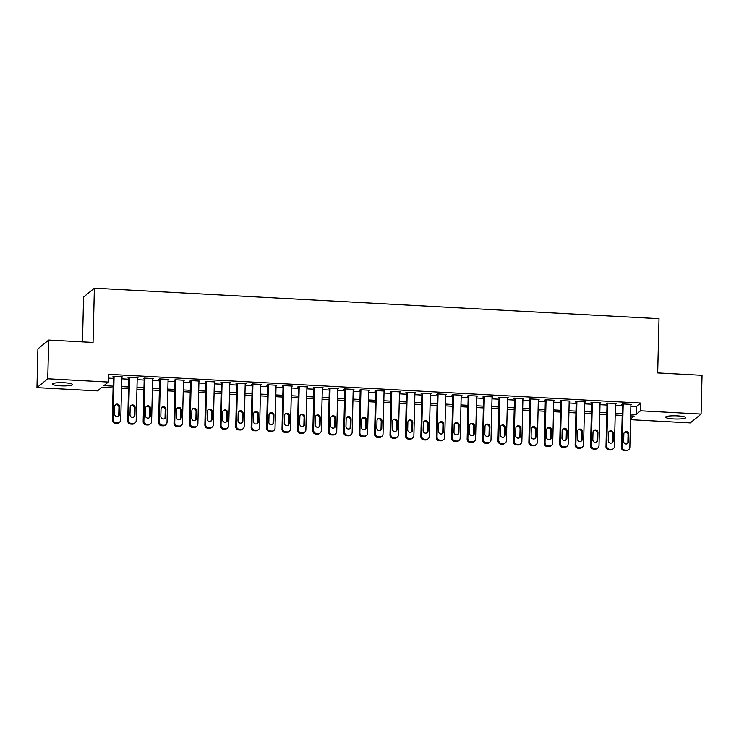 <?xml version="1.0" encoding="UTF-8"?>
<svg xmlns="http://www.w3.org/2000/svg" width="739" height="739" viewBox="0 0 739 739"><rect width="100%" height="100%" fill="white"/><g stroke="black" fill="none" stroke-linecap="round" stroke-linejoin="round"><path stroke-width="1.11" d="M64.275 382.756A10.05 1.607 1.4 0 1 72.45 384.539A10.05 1.607 1.4 0 1 60.533 385.823A10.05 1.607 1.4 0 1 52.358 384.049A10.05 1.607 1.4 0 1 64.275 382.756M677.515 415.872A10.05 1.607 1.4 0 1 685.7 417.646A10.05 1.607 1.4 0 1 673.783 418.93A10.05 1.607 1.4 0 1 665.599 417.156A10.05 1.607 1.4 0 1 677.515 415.872M82.482 341.852L83.581 297.032L94.37 288.173L659.022 318.666L657.692 372.918L702.05 375.31L701.099 414.062L690.309 422.911L630.533 419.687M113.095 387.92L101.88 387.31L97.502 390.903L36.95 387.633L47.739 378.784L108.3 382.054L103.922 385.638L113.132 386.137M47.739 378.784L48.691 340.032L37.901 348.882L36.95 387.633M121.787 377.509L122.572 376.908L113.316 376.41L112.587 377.01L113.353 377.047M137.214 378.34L137.999 377.74L128.743 377.241L128.013 377.841L128.78 377.878M152.64 379.172L153.426 378.571L144.17 378.072L143.44 378.673L144.216 378.719M168.067 380.003L168.852 379.412L159.596 378.913L158.867 379.504L159.642 379.55M183.494 380.834L184.279 380.243L175.023 379.744L174.293 380.336L175.069 380.382M198.92 381.666L199.706 381.075L190.45 380.576L189.72 381.176L190.496 381.213M214.347 382.506L215.132 381.906L205.876 381.407L205.146 382.008L205.922 382.045M229.774 383.338L230.568 382.737L221.303 382.239L220.582 382.839L221.349 382.885M245.2 384.169L245.995 383.578L236.739 383.07L236.009 383.67L236.776 383.717M260.636 385.001L261.421 384.409L252.165 383.911L251.436 384.502L252.202 384.548M276.063 385.832L276.848 385.241L267.592 384.742L266.862 385.342L267.629 385.379M291.489 386.663L292.274 386.072L283.019 385.573L282.289 386.174L283.055 386.211M306.916 387.504L307.701 386.903L298.445 386.405L297.715 387.005L298.491 387.042M322.343 388.335L323.128 387.735L313.872 387.236L313.142 387.836L313.918 387.883M337.769 389.167L338.554 388.575L329.298 388.077L328.569 388.668L329.345 388.714M353.196 389.998L353.981 389.407L344.725 388.908L343.995 389.499L344.771 389.545M368.622 390.829L369.417 390.238L360.152 389.739L359.422 390.34L360.198 390.377M384.049 391.67L384.843 391.07L375.588 390.571L374.858 391.171L375.624 391.208M399.485 392.501L400.27 391.901L391.014 391.402L390.284 392.003L391.051 392.039M414.912 393.333L415.697 392.732L406.441 392.233L405.711 392.834L406.478 392.88M430.338 394.164L431.123 393.573L421.867 393.074L421.138 393.665L421.904 393.711M445.765 394.995L446.55 394.404L437.294 393.905L436.564 394.497L437.34 394.543M461.191 395.827L461.977 395.236L452.721 394.737L451.991 395.337L452.767 395.374M476.618 396.667L477.403 396.067L468.147 395.568L467.417 396.169L468.193 396.206M492.045 397.499L492.83 396.898L483.574 396.4L482.844 397L483.62 397.046M507.471 398.33L508.256 397.739L499.001 397.231L498.271 397.831L499.047 397.878M522.898 399.162L523.692 398.57L514.436 398.072L513.707 398.663L514.473 398.709M538.325 399.993L539.119 399.402L529.863 398.903L529.133 399.503L529.9 399.54M553.76 400.834L554.546 400.233L545.29 399.734L544.56 400.335L545.327 400.372M569.187 401.665L569.972 401.065L560.716 400.566L559.986 401.166L560.753 401.203M584.614 402.496L585.399 401.896L576.143 401.397L575.413 401.998L576.18 402.044M600.04 403.328L600.825 402.737L591.569 402.238L590.84 402.829L591.616 402.875M615.467 404.159L616.252 403.568L606.996 403.069L606.266 403.66L607.042 403.706M630.866 406.33L636.362 406.626L640.741 403.041L108.485 374.303L108.3 382.054M108.393 378.119L113.326 378.386M121.75 378.839L128.752 379.218M137.177 379.67L144.179 380.049M152.603 380.511L159.606 380.89M168.03 381.342L175.032 381.721M183.466 382.174L190.459 382.553M198.893 383.005L205.885 383.384M214.319 383.837L221.321 384.215M229.746 384.677L236.748 385.047M245.172 385.509L252.175 385.887M260.599 386.34L267.601 386.719M276.026 387.171L283.028 387.55M291.452 388.003L298.454 388.381M306.879 388.834L313.881 389.213M322.306 389.675L329.308 390.053M337.741 390.506L344.734 390.885M353.168 391.337L360.161 391.716M368.595 392.169L375.597 392.548M384.021 393L391.023 393.379M399.448 393.832L406.45 394.21M414.875 394.672L421.877 395.051M430.301 395.504L437.303 395.882M445.728 396.335L452.73 396.714M461.154 397.166L468.156 397.545M476.59 397.998L483.583 398.376M492.017 398.838L499.01 399.208M507.444 399.67L514.446 400.048M522.87 400.501L529.872 400.88M538.297 401.332L545.299 401.711M553.723 402.164L560.725 402.543M569.15 402.995L576.152 403.374M584.577 403.836L591.579 404.215M600.003 404.667L607.005 405.046M615.43 405.499L622.432 405.877M630.894 404.99L631.679 404.399L622.423 403.9L621.693 404.501L622.469 404.538M48.691 340.032L93.049 342.425L94.37 288.173M640.741 403.041L640.547 410.792L701.099 414.062M630.672 414.08L636.177 414.376L640.547 410.792M121.565 386.589L128.558 386.968M136.992 387.421L143.985 387.799M152.419 388.261L159.421 388.64M167.845 389.093L174.847 389.471M183.272 389.924L190.274 390.303M198.699 390.755L205.701 391.134M214.125 391.587L221.127 391.966M229.552 392.418L236.554 392.797M244.978 393.259L251.981 393.638M260.414 394.09L267.407 394.469M275.841 394.922L282.834 395.3M291.268 395.753L298.27 396.132M306.694 396.584L313.696 396.963M322.121 397.425L329.123 397.794M337.547 398.256L344.55 398.635M352.974 399.088L359.976 399.466M368.401 399.919L375.403 400.298M383.827 400.75L390.829 401.129M399.254 401.582L406.256 401.961M414.69 402.422L421.683 402.801M430.116 403.254L437.109 403.633M445.543 404.085L452.545 404.464M460.97 404.917L467.972 405.295M476.396 405.748L483.398 406.127M491.823 406.579L498.825 406.958M507.25 407.42L514.252 407.799M522.676 408.251L529.678 408.63M538.103 409.083L545.105 409.461M553.539 409.914L560.531 410.293M568.965 410.745L575.958 411.124M584.392 411.586L591.394 411.956M599.819 412.417L606.821 412.796M615.245 413.249L622.247 413.628M630.552 418.985L634.136 416.057L630.626 415.863M622.201 415.41L615.199 415.032M606.774 414.579L599.772 414.2M591.348 413.738L584.346 413.369M575.921 412.907L568.919 412.528M560.495 412.076L553.493 411.697M545.068 411.244L538.066 410.866M529.632 410.413L522.639 410.034M514.205 409.582L507.213 409.203M498.779 408.741L491.777 408.362M483.352 407.91L476.35 407.531M467.926 407.078L460.924 406.699M452.499 406.247L445.497 405.868M437.072 405.415L430.07 405.037M421.646 404.584L414.644 404.205M406.219 403.743L399.217 403.365M390.783 402.912L383.79 402.533M375.357 402.081L368.364 401.702M359.93 401.249L352.928 400.871M344.503 400.418L337.501 400.039M329.077 399.577L322.075 399.208M313.65 398.746L306.648 398.367M298.223 397.915L291.221 397.536M282.797 397.083L275.795 396.704M267.37 396.252L260.368 395.873M251.934 395.42L244.942 395.042M236.508 394.58L229.515 394.201M221.081 393.748L214.088 393.37M205.654 392.917L198.652 392.538M190.228 392.086L183.226 391.707M174.801 391.254L167.799 390.876M159.375 390.423L152.373 390.044M143.948 389.582L136.946 389.204M128.521 388.751L121.519 388.372M636.362 406.626L636.177 414.376M630.967 404.362L630.949 405M615.541 403.531L615.522 404.168M600.114 402.69L600.096 403.328M584.688 401.859L584.669 402.496M569.261 401.028L569.242 401.665M553.834 400.196L553.816 400.834M538.398 399.365L538.389 400.002M522.972 398.533L522.963 399.162M507.545 397.693L507.536 398.33M492.119 396.861L492.1 397.499M476.692 396.03L476.673 396.667M461.265 395.199L461.247 395.836M445.839 394.367L445.82 395.005M430.412 393.536L430.394 394.164M414.985 392.695L414.967 393.333M399.55 391.864L399.54 392.501M384.123 391.033L384.114 391.67M368.696 390.201L368.687 390.839M353.27 389.37L353.251 390.007M337.843 388.529L337.825 389.167M322.416 387.698L322.398 388.335M306.99 386.866L306.971 387.504M291.563 386.035L291.545 386.673M276.137 385.204L276.118 385.841M260.701 384.372L260.691 385.001M245.274 383.532L245.265 384.169M229.847 382.7L229.838 383.338M214.421 381.869L214.402 382.506M198.994 381.038L198.976 381.675M183.568 380.206L183.549 380.844M168.141 379.366L168.123 380.003M152.714 378.534L152.696 379.172M137.288 377.703L137.269 378.34M121.861 376.872L121.843 377.509M630.912 404.353L629.859 447.289A3.141 3.048 50.6 0 1 626.7 450.227L625.157 450.143A3.141 3.048 50.6 0 1 622.146 446.873L623.199 403.937M622.478 403.9L621.416 447.474L622.146 446.873M628.612 441.636A2.513 2.439 -129.4 0 1 625.074 443.714A2.513 2.439 -129.4 0 1 623.67 441.368L623.855 433.932A2.513 2.439 -129.4 0 1 627.393 431.853A2.513 2.439 -129.4 0 1 628.787 434.199L628.612 441.636L627.882 442.236A2.513 2.439 -129.4 0 1 627.337 443.705M624.39 432.454A2.513 2.439 -129.4 0 1 628.058 434.8L627.882 442.236M628.769 449.552L628.039 450.153A3.141 3.048 -129.4 0 1 625.97 450.827L624.427 450.744A3.141 3.048 -129.4 0 1 621.416 447.474M615.485 403.522L614.432 446.458A3.141 3.048 50.6 0 1 611.273 449.395L609.73 449.312A3.141 3.048 50.6 0 1 606.719 446.042L607.772 403.106M607.052 403.069L605.989 446.642L606.719 446.042M613.185 440.804A2.513 2.439 -129.4 0 1 609.647 442.883A2.513 2.439 -129.4 0 1 608.243 440.536L608.428 433.1A2.513 2.439 -129.4 0 1 611.966 431.022A2.513 2.439 -129.4 0 1 613.361 433.368L613.185 440.804L612.455 441.405A2.513 2.439 -129.4 0 1 611.91 442.873M608.964 431.622A2.513 2.439 -129.4 0 1 612.631 433.959L612.455 441.405M613.342 448.721L612.613 449.321A3.141 3.048 -129.4 0 1 610.543 449.986L609.001 449.903A3.141 3.048 -129.4 0 1 605.989 446.642M600.059 402.69L599.006 445.626A3.141 3.048 50.6 0 1 595.846 448.564L594.304 448.481A3.141 3.048 50.6 0 1 591.292 445.211L592.345 402.275M591.625 402.238L590.563 445.811L591.292 445.211M597.749 439.973A2.513 2.439 -129.4 0 1 594.221 442.042A2.513 2.439 -129.4 0 1 592.817 439.705L593.001 432.269A2.513 2.439 -129.4 0 1 596.53 430.19A2.513 2.439 -129.4 0 1 597.934 432.527L597.749 439.973L597.029 440.573A2.513 2.439 -129.4 0 1 596.484 442.042M593.537 430.791A2.513 2.439 -129.4 0 1 597.204 433.128L597.029 440.573M597.916 447.889L597.186 448.49A3.141 3.048 -129.4 0 1 595.117 449.155L593.574 449.072A3.141 3.048 -129.4 0 1 590.563 445.811M584.623 401.859L583.579 444.795A3.141 3.048 50.6 0 1 580.42 447.723L578.877 447.64A3.141 3.048 50.6 0 1 575.866 444.379L576.91 401.443M576.198 401.406L575.136 444.97L575.866 444.379M582.323 439.142A2.513 2.439 -129.4 0 1 578.794 441.211A2.513 2.439 -129.4 0 1 577.39 438.874L577.575 431.428A2.513 2.439 -129.4 0 1 581.103 429.359A2.513 2.439 -129.4 0 1 582.508 431.696L582.323 439.142L581.593 439.733A2.513 2.439 -129.4 0 1 581.057 441.211M578.11 429.959A2.513 2.439 -129.4 0 1 581.778 432.297L581.593 439.733M582.489 447.058L581.759 447.649A3.141 3.048 -129.4 0 1 579.69 448.324L578.147 448.24A3.141 3.048 -129.4 0 1 575.136 444.97M569.196 401.028L568.152 443.963A3.141 3.048 50.6 0 1 564.993 446.892L563.451 446.809A3.141 3.048 50.6 0 1 560.439 443.548L561.483 400.612M560.772 400.566L559.709 444.139L560.439 443.548M566.896 438.301A2.513 2.439 -129.4 0 1 563.367 440.379A2.513 2.439 -129.4 0 1 561.963 438.042L562.139 430.597A2.513 2.439 -129.4 0 1 565.677 428.528A2.513 2.439 -129.4 0 1 567.081 430.865L566.896 438.301L566.166 438.901A2.513 2.439 -129.4 0 1 565.631 440.379M562.684 429.128A2.513 2.439 -129.4 0 1 566.351 431.465L566.166 438.901M567.053 446.227L566.323 446.818A3.141 3.048 -129.4 0 1 564.263 447.492L562.721 447.409A3.141 3.048 -129.4 0 1 559.709 444.139M553.77 400.196L552.726 443.123A3.141 3.048 50.6 0 1 549.557 446.06L548.015 445.977A3.141 3.048 50.6 0 1 545.012 442.707L546.056 399.771M545.345 399.734L544.283 443.308L545.012 442.707M551.47 437.47A2.513 2.439 -129.4 0 1 547.932 439.548A2.513 2.439 -129.4 0 1 546.537 437.202L546.712 429.765A2.513 2.439 -129.4 0 1 550.25 427.687A2.513 2.439 -129.4 0 1 551.654 430.033L551.47 437.47L550.74 438.07A2.513 2.439 -129.4 0 1 550.204 439.548M547.257 428.287A2.513 2.439 -129.4 0 1 550.924 430.634L550.74 438.07M551.627 445.386L550.897 445.986A3.141 3.048 -129.4 0 1 548.837 446.661L547.285 446.578A3.141 3.048 -129.4 0 1 544.283 443.308M538.343 399.356L537.299 442.291A3.141 3.048 50.6 0 1 534.131 445.229L532.588 445.146A3.141 3.048 50.6 0 1 529.586 441.876L530.63 398.94M529.918 398.903L528.856 442.476L529.586 441.876M536.043 436.638A2.513 2.439 -129.4 0 1 532.505 438.717A2.513 2.439 -129.4 0 1 531.11 436.37L531.286 428.934A2.513 2.439 -129.4 0 1 534.824 426.856A2.513 2.439 -129.4 0 1 536.228 429.202L536.043 436.638L535.313 437.239A2.513 2.439 -129.4 0 1 534.777 438.707M531.831 427.456A2.513 2.439 -129.4 0 1 535.498 429.793L535.313 437.239M536.2 444.555L535.47 445.155A3.141 3.048 -129.4 0 1 533.401 445.829L531.858 445.746A3.141 3.048 -129.4 0 1 528.856 442.476M522.916 398.524L521.863 441.46A3.141 3.048 50.6 0 1 518.704 444.398L517.161 444.315A3.141 3.048 50.6 0 1 514.15 441.044L515.203 398.109M514.492 398.072L513.42 441.645L514.15 441.044M520.616 435.807A2.513 2.439 -129.4 0 1 517.078 437.876A2.513 2.439 -129.4 0 1 515.674 435.539L515.859 428.103A2.513 2.439 -129.4 0 1 519.397 426.024A2.513 2.439 -129.4 0 1 520.801 428.371L520.616 435.807L519.886 436.407A2.513 2.439 -129.4 0 1 519.341 437.876M516.404 426.625A2.513 2.439 -129.4 0 1 520.071 428.962L519.886 436.407M520.773 443.723L520.044 444.324A3.141 3.048 -129.4 0 1 517.974 444.989L516.432 444.906A3.141 3.048 -129.4 0 1 513.42 441.645M507.49 397.693L506.437 440.629A3.141 3.048 50.6 0 1 503.277 443.557L501.735 443.474A3.141 3.048 50.6 0 1 498.723 440.213L499.776 397.277M499.065 397.24L497.994 440.813L498.723 440.213M505.19 434.975A2.513 2.439 -129.4 0 1 501.652 437.045A2.513 2.439 -129.4 0 1 500.248 434.708L500.432 427.262A2.513 2.439 -129.4 0 1 503.97 425.193A2.513 2.439 -129.4 0 1 505.374 427.53L505.19 434.975L504.46 435.567A2.513 2.439 -129.4 0 1 503.915 437.045M500.977 425.793A2.513 2.439 -129.4 0 1 504.645 428.13L504.46 435.567M505.347 442.892L504.617 443.492A3.141 3.048 -129.4 0 1 502.548 444.157L501.005 444.074A3.141 3.048 -129.4 0 1 497.994 440.813M492.063 396.861L491.01 439.797A3.141 3.048 50.6 0 1 487.851 442.726L486.308 442.643A3.141 3.048 50.6 0 1 483.297 439.382L484.35 396.446M483.639 396.409L482.567 439.973L483.297 439.382M489.763 434.144A2.513 2.439 -129.4 0 1 486.225 436.213A2.513 2.439 -129.4 0 1 484.821 433.876L485.006 426.431A2.513 2.439 -129.4 0 1 488.544 424.362A2.513 2.439 -129.4 0 1 489.939 426.699L489.763 434.144L489.033 434.735A2.513 2.439 -129.4 0 1 488.488 436.213M485.541 424.962A2.513 2.439 -129.4 0 1 489.209 427.299L489.033 434.735M489.92 442.061L489.19 442.652A3.141 3.048 -129.4 0 1 487.121 443.326L485.578 443.243A3.141 3.048 -129.4 0 1 482.567 439.973M476.637 396.03L475.583 438.966A3.141 3.048 50.6 0 1 472.424 441.894L470.882 441.811A3.141 3.048 50.6 0 1 467.87 438.541L468.923 395.614M468.203 395.568L467.14 439.142L467.87 438.541M474.336 433.303A2.513 2.439 -129.4 0 1 470.798 435.382A2.513 2.439 -129.4 0 1 469.394 433.045L469.579 425.599A2.513 2.439 -129.4 0 1 473.117 423.53A2.513 2.439 -129.4 0 1 474.512 425.867L474.336 433.303L473.607 433.904A2.513 2.439 -129.4 0 1 473.062 435.382M470.115 424.131A2.513 2.439 -129.4 0 1 473.782 426.468L473.607 433.904M474.493 441.22L473.764 441.82A3.141 3.048 -129.4 0 1 471.694 442.495L470.152 442.412A3.141 3.048 -129.4 0 1 467.14 439.142M461.21 395.199L460.157 438.125A3.141 3.048 50.6 0 1 456.998 441.063L455.455 440.98A3.141 3.048 50.6 0 1 452.444 437.71L453.497 394.774M452.776 394.737L451.714 438.31L452.444 437.71M458.91 432.472A2.513 2.439 -129.4 0 1 455.372 434.55A2.513 2.439 -129.4 0 1 453.968 432.204L454.152 424.768A2.513 2.439 -129.4 0 1 457.681 422.69A2.513 2.439 -129.4 0 1 459.085 425.036L458.91 432.472L458.18 433.072A2.513 2.439 -129.4 0 1 457.635 434.55M454.688 423.29A2.513 2.439 -129.4 0 1 458.356 425.636L458.18 433.072M459.067 440.389L458.337 440.989A3.141 3.048 -129.4 0 1 456.268 441.663L454.725 441.58A3.141 3.048 -129.4 0 1 451.714 438.31M445.783 394.358L444.73 437.294A3.141 3.048 50.6 0 1 441.571 440.232L440.028 440.148A3.141 3.048 50.6 0 1 437.017 436.878L438.061 393.942M437.349 393.905L436.287 437.479L437.017 436.878M443.474 431.641A2.513 2.439 -129.4 0 1 439.945 433.719A2.513 2.439 -129.4 0 1 438.541 431.373L438.726 423.937A2.513 2.439 -129.4 0 1 442.255 421.858A2.513 2.439 -129.4 0 1 443.659 424.204L443.474 431.641L442.744 432.241A2.513 2.439 -129.4 0 1 442.208 433.71M439.262 422.459A2.513 2.439 -129.4 0 1 442.929 424.796L442.744 432.241M443.64 439.557L442.91 440.158A3.141 3.048 -129.4 0 1 440.841 440.832L439.299 440.74A3.141 3.048 -129.4 0 1 436.287 437.479M430.347 393.527L429.304 436.463A3.141 3.048 50.6 0 1 426.144 439.4L424.602 439.317A3.141 3.048 50.6 0 1 421.59 436.047L422.634 393.111M421.923 393.074L420.861 436.647L421.59 436.047M428.047 430.809A2.513 2.439 -129.4 0 1 424.519 432.878A2.513 2.439 -129.4 0 1 423.114 430.541L423.299 423.105A2.513 2.439 -129.4 0 1 426.828 421.027A2.513 2.439 -129.4 0 1 428.232 423.364L428.047 430.809L427.318 431.41A2.513 2.439 -129.4 0 1 426.782 432.878M423.835 421.627A2.513 2.439 -129.4 0 1 427.502 423.964L427.318 431.41M428.204 438.726L427.475 439.326A3.141 3.048 -129.4 0 1 425.415 439.991L423.872 439.908A3.141 3.048 -129.4 0 1 420.861 436.647M414.921 392.695L413.877 435.631A3.141 3.048 50.6 0 1 410.718 438.56L409.166 438.476A3.141 3.048 50.6 0 1 406.164 435.216L407.207 392.28M406.496 392.243L405.434 435.816L406.164 435.216M412.621 429.978A2.513 2.439 -129.4 0 1 409.083 432.047A2.513 2.439 -129.4 0 1 407.688 429.71L407.863 422.265A2.513 2.439 -129.4 0 1 411.401 420.195A2.513 2.439 -129.4 0 1 412.805 422.532L412.621 429.978L411.891 430.569A2.513 2.439 -129.4 0 1 411.355 432.047M408.408 420.796A2.513 2.439 -129.4 0 1 412.076 423.133L411.891 430.569M412.778 437.894L412.048 438.495A3.141 3.048 -129.4 0 1 409.988 439.16L408.445 439.077A3.141 3.048 -129.4 0 1 405.434 435.816M399.494 391.864L398.45 434.8A3.141 3.048 50.6 0 1 395.282 437.728L393.739 437.645A3.141 3.048 50.6 0 1 390.737 434.384L391.781 391.448M391.07 391.411L390.007 434.975L390.737 434.384M397.194 429.147A2.513 2.439 -129.4 0 1 393.656 431.216A2.513 2.439 -129.4 0 1 392.261 428.879L392.437 421.433A2.513 2.439 -129.4 0 1 395.975 419.364A2.513 2.439 -129.4 0 1 397.379 421.701L397.194 429.147L396.464 429.738A2.513 2.439 -129.4 0 1 395.928 431.216M392.982 419.964A2.513 2.439 -129.4 0 1 396.649 422.302L396.464 429.738M397.351 437.063L396.621 437.654A3.141 3.048 -129.4 0 1 394.552 438.329L393.009 438.245A3.141 3.048 -129.4 0 1 390.007 434.975M384.068 391.033L383.024 433.969A3.141 3.048 50.6 0 1 379.855 436.897L378.313 436.814A3.141 3.048 50.6 0 1 375.301 433.544L376.354 390.617M375.643 390.571L374.581 434.144L375.301 433.544M381.767 428.306A2.513 2.439 -129.4 0 1 378.229 430.384A2.513 2.439 -129.4 0 1 376.835 428.038L377.01 420.602A2.513 2.439 -129.4 0 1 380.548 418.533A2.513 2.439 -129.4 0 1 381.952 420.87L381.767 428.306L381.038 428.906A2.513 2.439 -129.4 0 1 380.502 430.384M377.555 419.133A2.513 2.439 -129.4 0 1 381.222 421.47L381.038 428.906M381.924 436.222L381.195 436.823A3.141 3.048 -129.4 0 1 379.125 437.497L377.583 437.414A3.141 3.048 -129.4 0 1 374.581 434.144M368.641 390.192L367.588 433.128A3.141 3.048 50.6 0 1 364.429 436.065L362.886 435.982A3.141 3.048 50.6 0 1 359.875 432.712L360.928 389.776M360.216 389.739L359.145 433.313L359.875 432.712M366.341 427.475A2.513 2.439 -129.4 0 1 362.803 429.553A2.513 2.439 -129.4 0 1 361.399 427.207L361.583 419.77A2.513 2.439 -129.4 0 1 365.121 417.692A2.513 2.439 -129.4 0 1 366.526 420.038L366.341 427.475L365.611 428.075A2.513 2.439 -129.4 0 1 365.066 429.544M362.128 418.292A2.513 2.439 -129.4 0 1 365.796 420.639L365.611 428.075M366.498 435.391L365.768 435.992A3.141 3.048 -129.4 0 1 363.699 436.666L362.156 436.583A3.141 3.048 -129.4 0 1 359.145 433.313M353.214 389.361L352.161 432.297A3.141 3.048 50.6 0 1 349.002 435.234L347.459 435.151A3.141 3.048 50.6 0 1 344.448 431.881L345.501 388.945M344.79 388.908L343.718 432.481L344.448 431.881M350.914 426.643A2.513 2.439 -129.4 0 1 347.376 428.722A2.513 2.439 -129.4 0 1 345.972 426.375L346.157 418.939A2.513 2.439 -129.4 0 1 349.695 416.861A2.513 2.439 -129.4 0 1 351.09 419.207L350.914 426.643L350.184 427.244A2.513 2.439 -129.4 0 1 349.639 428.712M346.693 417.461A2.513 2.439 -129.4 0 1 350.36 419.798L350.184 427.244M351.071 434.56L350.341 435.16A3.141 3.048 -129.4 0 1 348.272 435.825L346.73 435.742A3.141 3.048 -129.4 0 1 343.718 432.481M337.788 388.529L336.735 431.465A3.141 3.048 50.6 0 1 333.575 434.403L332.033 434.32A3.141 3.048 50.6 0 1 329.021 431.049L330.074 388.114M329.354 388.077L328.292 431.65L329.021 431.049M335.488 425.812A2.513 2.439 -129.4 0 1 331.95 427.881A2.513 2.439 -129.4 0 1 330.545 425.544L330.73 418.108A2.513 2.439 -129.4 0 1 334.268 416.029A2.513 2.439 -129.4 0 1 335.663 418.366L335.488 425.812L334.758 426.412A2.513 2.439 -129.4 0 1 334.213 427.881M331.266 416.63A2.513 2.439 -129.4 0 1 334.933 418.967L334.758 426.412M335.645 433.728L334.915 434.329A3.141 3.048 -129.4 0 1 332.846 434.994L331.303 434.911A3.141 3.048 -129.4 0 1 328.292 431.65M322.361 387.698L321.308 430.634A3.141 3.048 50.6 0 1 318.149 433.562L316.606 433.479A3.141 3.048 50.6 0 1 313.595 430.218L314.648 387.282M313.927 387.245L312.865 430.809L313.595 430.218M320.061 424.98A2.513 2.439 -129.4 0 1 316.523 427.05A2.513 2.439 -129.4 0 1 315.119 424.713L315.304 417.267A2.513 2.439 -129.4 0 1 318.842 415.198A2.513 2.439 -129.4 0 1 320.236 417.535L320.061 424.98L319.331 425.572A2.513 2.439 -129.4 0 1 318.786 427.05M315.839 415.798A2.513 2.439 -129.4 0 1 319.507 418.135L319.331 425.572M320.218 432.897L319.488 433.488A3.141 3.048 -129.4 0 1 317.419 434.162L315.876 434.079A3.141 3.048 -129.4 0 1 312.865 430.809M306.934 386.866L305.881 429.802A3.141 3.048 50.6 0 1 302.722 432.731L301.179 432.648A3.141 3.048 50.6 0 1 298.168 429.387L299.221 386.451M298.501 386.405L297.438 429.978L298.168 429.387M304.625 424.14A2.513 2.439 -129.4 0 1 301.096 426.218A2.513 2.439 -129.4 0 1 299.692 423.881L299.877 416.436A2.513 2.439 -129.4 0 1 303.406 414.367A2.513 2.439 -129.4 0 1 304.81 416.704L304.625 424.14L303.895 424.74A2.513 2.439 -129.4 0 1 303.359 426.218M300.413 414.967A2.513 2.439 -129.4 0 1 304.08 417.304L303.895 424.74M304.791 432.066L304.062 432.657A3.141 3.048 -129.4 0 1 301.992 433.331L300.45 433.248A3.141 3.048 -129.4 0 1 297.438 429.978M291.499 386.035L290.455 428.962A3.141 3.048 50.6 0 1 287.295 431.899L285.753 431.816A3.141 3.048 50.6 0 1 282.741 428.546L283.785 385.61M283.074 385.573L282.012 429.147L282.741 428.546M289.198 423.308A2.513 2.439 -129.4 0 1 285.67 425.387A2.513 2.439 -129.4 0 1 284.266 423.041L284.45 415.604A2.513 2.439 -129.4 0 1 287.979 413.526A2.513 2.439 -129.4 0 1 289.383 415.872L289.198 423.308L288.469 423.909A2.513 2.439 -129.4 0 1 287.933 425.387M284.986 414.126A2.513 2.439 -129.4 0 1 288.653 416.473L288.469 423.909M289.355 431.225L288.635 431.825A3.141 3.048 -129.4 0 1 286.566 432.5L285.023 432.417A3.141 3.048 -129.4 0 1 282.012 429.147M276.072 385.195L275.028 428.13A3.141 3.048 50.6 0 1 271.869 431.068L270.326 430.985A3.141 3.048 50.6 0 1 267.315 427.715L268.359 384.779M267.647 384.742L266.585 428.315L267.315 427.715M273.772 422.477A2.513 2.439 -129.4 0 1 270.234 424.555A2.513 2.439 -129.4 0 1 268.839 422.209L269.014 414.773A2.513 2.439 -129.4 0 1 272.552 412.695A2.513 2.439 -129.4 0 1 273.957 415.041L273.772 422.477L273.042 423.077A2.513 2.439 -129.4 0 1 272.506 424.546M269.559 413.295A2.513 2.439 -129.4 0 1 273.227 415.632L273.042 423.077M273.929 430.394L273.199 430.994A3.141 3.048 -129.4 0 1 271.139 431.668L269.596 431.585A3.141 3.048 -129.4 0 1 266.585 428.315M260.645 384.363L259.601 427.299A3.141 3.048 50.6 0 1 256.433 430.237L254.89 430.153A3.141 3.048 50.6 0 1 251.888 426.883L252.932 383.947M252.221 383.911L251.158 427.484L251.888 426.883M258.345 421.646A2.513 2.439 -129.4 0 1 254.807 423.715A2.513 2.439 -129.4 0 1 253.412 421.378L253.588 413.942A2.513 2.439 -129.4 0 1 257.126 411.863A2.513 2.439 -129.4 0 1 258.53 414.209L258.345 421.646L257.615 422.246A2.513 2.439 -129.4 0 1 257.08 423.715M254.133 412.464A2.513 2.439 -129.4 0 1 257.8 414.801L257.615 422.246M258.502 429.562L257.772 430.163A3.141 3.048 -129.4 0 1 255.703 430.828L254.161 430.745A3.141 3.048 -129.4 0 1 251.158 427.484M245.219 383.532L244.175 426.468A3.141 3.048 50.6 0 1 241.006 429.396L239.464 429.313A3.141 3.048 50.6 0 1 236.462 426.052L237.505 383.116M236.794 383.079L235.732 426.652L236.462 426.052M242.919 420.814A2.513 2.439 -129.4 0 1 239.381 422.884A2.513 2.439 -129.4 0 1 237.986 420.546L238.161 413.101A2.513 2.439 -129.4 0 1 241.699 411.032A2.513 2.439 -129.4 0 1 243.103 413.369L242.919 420.814L242.189 421.406A2.513 2.439 -129.4 0 1 241.653 422.884M238.706 411.632A2.513 2.439 -129.4 0 1 242.374 413.969L242.189 421.406M243.076 428.731L242.346 429.331A3.141 3.048 -129.4 0 1 240.277 429.996L238.734 429.913A3.141 3.048 -129.4 0 1 235.732 426.652M229.792 382.7L228.739 425.636A3.141 3.048 50.6 0 1 225.58 428.565L224.037 428.481A3.141 3.048 50.6 0 1 221.026 425.221L222.079 382.285M221.367 382.248L220.296 425.812L221.026 425.221M227.492 419.983A2.513 2.439 -129.4 0 1 223.954 422.052A2.513 2.439 -129.4 0 1 222.55 419.715L222.735 412.27A2.513 2.439 -129.4 0 1 226.273 410.2A2.513 2.439 -129.4 0 1 227.677 412.538L227.492 419.983L226.762 420.574A2.513 2.439 -129.4 0 1 226.217 422.052M223.28 410.801A2.513 2.439 -129.4 0 1 226.947 413.138L226.762 420.574M227.649 427.899L226.919 428.491A3.141 3.048 -129.4 0 1 224.85 429.165L223.307 429.082A3.141 3.048 -129.4 0 1 220.296 425.812M214.365 381.869L213.312 424.805A3.141 3.048 50.6 0 1 210.153 427.733L208.61 427.65A3.141 3.048 50.6 0 1 205.599 424.38L206.652 381.453M205.941 381.407L204.869 424.98L205.599 424.38M212.065 419.142A2.513 2.439 -129.4 0 1 208.527 421.221A2.513 2.439 -129.4 0 1 207.123 418.884L207.308 411.438A2.513 2.439 -129.4 0 1 210.846 409.369A2.513 2.439 -129.4 0 1 212.241 411.706L212.065 419.142L211.336 419.743A2.513 2.439 -129.4 0 1 210.791 421.221M207.853 409.969A2.513 2.439 -129.4 0 1 211.52 412.307L211.336 419.743M212.222 427.059L211.493 427.659A3.141 3.048 -129.4 0 1 209.423 428.334L207.881 428.25A3.141 3.048 -129.4 0 1 204.869 424.98M198.939 381.038L197.886 423.964A3.141 3.048 50.6 0 1 194.727 426.902L193.184 426.819A3.141 3.048 50.6 0 1 190.172 423.549L191.225 380.613M190.514 380.576L189.443 424.149L190.172 423.549M196.639 418.311A2.513 2.439 -129.4 0 1 193.101 420.389A2.513 2.439 -129.4 0 1 191.697 418.043L191.881 410.607A2.513 2.439 -129.4 0 1 195.419 408.528A2.513 2.439 -129.4 0 1 196.814 410.875L196.639 418.311L195.909 418.911A2.513 2.439 -129.4 0 1 195.364 420.389M192.417 409.129A2.513 2.439 -129.4 0 1 196.084 411.475L195.909 418.911M196.796 426.227L196.066 426.828A3.141 3.048 -129.4 0 1 193.997 427.502L192.454 427.419A3.141 3.048 -129.4 0 1 189.443 424.149M183.512 380.197L182.459 423.133A3.141 3.048 50.6 0 1 179.3 426.07L177.757 425.987A3.141 3.048 50.6 0 1 174.746 422.717L175.799 379.781M175.078 379.744L174.016 423.318L174.746 422.717M181.212 417.48A2.513 2.439 -129.4 0 1 177.674 419.558A2.513 2.439 -129.4 0 1 176.27 417.212L176.455 409.776A2.513 2.439 -129.4 0 1 179.993 407.697A2.513 2.439 -129.4 0 1 181.388 410.043L181.212 417.48L180.482 418.08A2.513 2.439 -129.4 0 1 179.937 419.549M176.99 408.297A2.513 2.439 -129.4 0 1 180.658 410.635L180.482 418.08M181.369 425.396L180.639 425.997A3.141 3.048 -129.4 0 1 178.57 426.671L177.027 426.579A3.141 3.048 -129.4 0 1 174.016 423.318M168.086 379.366L167.032 422.302A3.141 3.048 50.6 0 1 163.873 425.239L162.331 425.156A3.141 3.048 50.6 0 1 159.319 421.886L160.372 378.95M159.652 378.913L158.589 422.486L159.319 421.886M165.776 416.648A2.513 2.439 -129.4 0 1 162.247 418.717A2.513 2.439 -129.4 0 1 160.843 416.38L161.028 408.944A2.513 2.439 -129.4 0 1 164.557 406.866A2.513 2.439 -129.4 0 1 165.961 409.203L165.776 416.648L165.056 417.249A2.513 2.439 -129.4 0 1 164.511 418.717M161.564 407.466A2.513 2.439 -129.4 0 1 165.231 409.803L165.056 417.249M165.942 424.565L165.213 425.165A3.141 3.048 -129.4 0 1 163.143 425.83L161.601 425.747A3.141 3.048 -129.4 0 1 158.589 422.486M152.659 378.534L151.606 421.47A3.141 3.048 50.6 0 1 148.447 424.398L146.904 424.315A3.141 3.048 50.6 0 1 143.893 421.054L144.936 378.119M144.225 378.082L143.163 421.655L143.893 421.054M150.35 415.817A2.513 2.439 -129.4 0 1 146.821 417.886A2.513 2.439 -129.4 0 1 145.417 415.549L145.601 408.104A2.513 2.439 -129.4 0 1 149.13 406.034A2.513 2.439 -129.4 0 1 150.534 408.371L150.35 415.817L149.62 416.408A2.513 2.439 -129.4 0 1 149.084 417.886M146.137 406.635A2.513 2.439 -129.4 0 1 149.805 408.972L149.62 416.408M150.516 423.733L149.786 424.325A3.141 3.048 -129.4 0 1 147.717 424.999L146.174 424.916A3.141 3.048 -129.4 0 1 143.163 421.655M137.223 377.703L136.179 420.639A3.141 3.048 50.6 0 1 133.02 423.567L131.477 423.484A3.141 3.048 50.6 0 1 128.466 420.223L129.51 377.287M128.798 377.25L127.736 420.814L128.466 420.223M134.923 414.985A2.513 2.439 -129.4 0 1 131.394 417.055A2.513 2.439 -129.4 0 1 129.99 414.718L130.175 407.272A2.513 2.439 -129.4 0 1 133.704 405.203A2.513 2.439 -129.4 0 1 135.108 407.54L134.923 414.985L134.193 415.577A2.513 2.439 -129.4 0 1 133.657 417.055M130.711 405.803A2.513 2.439 -129.4 0 1 134.378 408.14L134.193 415.577M135.08 422.902L134.35 423.493A3.141 3.048 -129.4 0 1 132.29 424.168L130.748 424.084A3.141 3.048 -129.4 0 1 127.736 420.814M121.796 376.872L120.753 419.807A3.141 3.048 50.6 0 1 117.584 422.736L116.041 422.653A3.141 3.048 50.6 0 1 113.039 419.382L114.083 376.456M113.372 376.41L112.31 419.983L113.039 419.382M119.496 414.145A2.513 2.439 -129.4 0 1 115.958 416.223A2.513 2.439 -129.4 0 1 114.563 413.877L114.739 406.441A2.513 2.439 -129.4 0 1 118.277 404.372A2.513 2.439 -129.4 0 1 119.681 406.709L119.496 414.145L118.767 414.745A2.513 2.439 -129.4 0 1 118.231 416.223M115.284 404.972A2.513 2.439 -129.4 0 1 118.951 407.309L118.767 414.745M119.653 422.061L118.924 422.662A3.141 3.048 -129.4 0 1 116.864 423.336L115.321 423.253A3.141 3.048 -129.4 0 1 112.31 419.983M625.97 450.827L626.7 450.227M624.427 450.744L625.157 450.143M628.787 434.199L628.058 434.8M610.543 449.986L611.273 449.395M609.001 449.903L609.73 449.312M613.361 433.368L612.631 433.959M595.117 449.155L595.846 448.564M593.574 449.072L594.304 448.481M597.934 432.527L597.204 433.128M579.69 448.324L580.42 447.723M578.147 448.24L578.877 447.64M582.508 431.696L581.778 432.297M564.263 447.492L564.993 446.892M562.721 447.409L563.451 446.809M567.081 430.865L566.351 431.465M548.837 446.661L549.557 446.06M547.285 446.578L548.015 445.977M551.654 430.033L550.924 430.634M533.401 445.829L534.131 445.229M531.858 445.746L532.588 445.146M536.228 429.202L535.498 429.793M517.974 444.989L518.704 444.398M516.432 444.906L517.161 444.315M520.801 428.371L520.071 428.962M502.548 444.157L503.277 443.557M501.005 444.074L501.735 443.474M505.374 427.53L504.645 428.13M487.121 443.326L487.851 442.726M485.578 443.243L486.308 442.643M489.939 426.699L489.209 427.299M471.694 442.495L472.424 441.894M470.152 442.412L470.882 441.811M474.512 425.867L473.782 426.468M456.268 441.663L456.998 441.063M454.725 441.58L455.455 440.98M459.085 425.036L458.356 425.636M440.841 440.832L441.571 440.232M439.299 440.74L440.028 440.148M443.659 424.204L442.929 424.796M425.415 439.991L426.144 439.4M423.872 439.908L424.602 439.317M428.232 423.364L427.502 423.964M409.988 439.16L410.718 438.56M408.445 439.077L409.166 438.476M412.805 422.532L412.076 423.133M394.552 438.329L395.282 437.728M393.009 438.245L393.739 437.645M397.379 421.701L396.649 422.302M379.125 437.497L379.855 436.897M377.583 437.414L378.313 436.814M381.952 420.87L381.222 421.47M363.699 436.666L364.429 436.065M362.156 436.583L362.886 435.982M366.526 420.038L365.796 420.639M348.272 435.825L349.002 435.234M346.73 435.742L347.459 435.151M351.09 419.207L350.36 419.798M332.846 434.994L333.575 434.403M331.303 434.911L332.033 434.32M335.663 418.366L334.933 418.967M317.419 434.162L318.149 433.562M315.876 434.079L316.606 433.479M320.236 417.535L319.507 418.135M301.992 433.331L302.722 432.731M300.45 433.248L301.179 432.648M304.81 416.704L304.08 417.304M286.566 432.5L287.295 431.899M285.023 432.417L285.753 431.816M289.383 415.872L288.653 416.473M271.139 431.668L271.869 431.068M269.596 431.585L270.326 430.985M273.957 415.041L273.227 415.632M255.703 430.828L256.433 430.237M254.161 430.745L254.89 430.153M258.53 414.209L257.8 414.801M240.277 429.996L241.006 429.396M238.734 429.913L239.464 429.313M243.103 413.369L242.374 413.969M224.85 429.165L225.58 428.565M223.307 429.082L224.037 428.481M227.677 412.538L226.947 413.138M209.423 428.334L210.153 427.733M207.881 428.25L208.61 427.65M212.241 411.706L211.52 412.307M193.997 427.502L194.727 426.902M192.454 427.419L193.184 426.819M196.814 410.875L196.084 411.475M178.57 426.671L179.3 426.07M177.027 426.579L177.757 425.987M181.388 410.043L180.658 410.635M163.143 425.83L163.873 425.239M161.601 425.747L162.331 425.156M165.961 409.203L165.231 409.803M147.717 424.999L148.447 424.398M146.174 424.916L146.904 424.315M150.534 408.371L149.805 408.972M132.29 424.168L133.02 423.567M130.748 424.084L131.477 423.484M135.108 407.54L134.378 408.14M116.864 423.336L117.584 422.736M115.321 423.253L116.041 422.653M119.681 406.709L118.951 407.309"/></g></svg>
